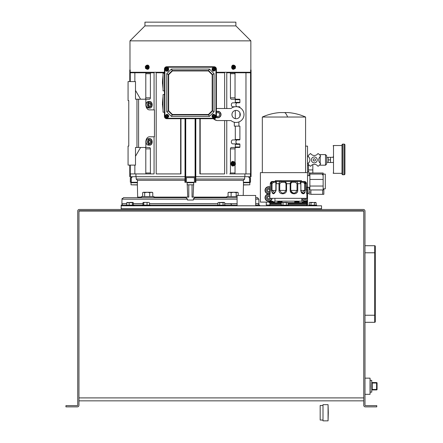 <?xml version="1.0" encoding="UTF-8"?>
<svg xmlns="http://www.w3.org/2000/svg" width="443" height="443" viewBox="0 0 443 443"><rect width="100%" height="100%" fill="white"/><g stroke="black" fill="none" stroke-linecap="round" stroke-linejoin="round"><path stroke-width="0.66" d="M307.525 165.466L308.466 165.466M312.83 173.003L312.83 164.752L312.415 164.752M308.749 164.752L308.466 164.752L308.466 169.929L312.83 169.929M308.466 171.901L308.466 169.929M219.003 113.126A1.855 1.855 0 0 1 219.617 114.875M131.028 184.82L131.028 182.732L137.336 182.732L137.324 182.267L137.651 197.118L137.385 184.958L131.028 184.82L137.38 184.82M321.524 209.467L321.524 208.731L121.177 208.731L121.177 205.785L321.524 205.785L321.524 208.731L121.177 208.731L121.177 209.467M190.418 182.732L193.663 182.732L193.663 184.82L187.167 184.82L187.167 182.732L190.418 182.732M187.167 184.82L193.663 184.82M310.886 189.953L310.886 194.322L322.67 194.322L322.67 189.953L322.67 194.322L323.85 194.322L323.85 188.856M233.234 163.711A1.39 0.986 90 0 0 234.214 165.101A1.39 0.986 90 0 0 235.2 163.711A1.39 0.986 90 0 0 234.214 162.315A1.39 0.986 90 0 0 233.234 163.711M234.137 165.095A1.39 0.986 90 0 0 235.034 163.711A1.39 0.986 90 0 0 234.137 162.321M233.068 162.775L233.068 164.646L234.214 165.582L233.395 165.582L232.248 164.646L232.248 162.775L233.395 161.833L234.214 161.833L233.068 162.775L232.248 162.775M233.068 164.646L232.248 164.646M234.214 165.582L235.366 164.646L235.366 162.775L234.214 161.833M233.611 163.639L234.707 163.639L233.611 163.777M234.103 164.01L234.103 164.635L234.264 163.777M233.838 163.777L233.395 163.777L234.004 164.01M233.395 163.777L233.838 163.639L233.395 163.639M234.004 163.406L234.004 162.78L233.838 163.639M234.707 163.639L234.054 163.639L234.707 163.777M149.9 108.031L148.422 108.031A3.251 2.298 -90 0 1 146.124 104.786A3.251 2.298 -90 0 1 148.422 101.536L149.9 101.536A3.251 2.298 -90 0 1 152.193 104.786L152.193 104.786A3.251 2.298 -90 0 1 149.9 108.031A3.251 2.298 -90 0 1 147.602 104.786A3.251 2.298 -90 0 1 149.9 101.536M147.929 104.786A3.018 2.132 -90 0 1 150.061 101.768A3.018 2.132 -90 0 1 152.193 104.786L152.193 104.786A3.018 2.132 -90 0 1 150.061 107.799A3.018 2.132 -90 0 1 147.929 104.786M148.615 105.423L149.728 106.874L151.179 106.237L151.512 104.144L150.393 102.693L148.948 103.33L148.615 105.423M149.441 106.497L151.179 106.237M151.512 104.144L150.36 104.144L149.535 103.069M150.027 106.237L150.36 104.144M145.553 67.203A1.39 0.986 -90 0 0 146.533 68.593A1.39 0.986 -90 0 0 147.519 67.203A1.39 0.986 -90 0 0 146.533 65.808A1.39 0.986 -90 0 0 145.553 67.203M146.616 65.813A1.39 0.986 -90 0 0 145.714 67.203A1.39 0.986 -90 0 0 146.616 68.587M146.849 67.17L146.483 67.17L146.694 67.463M147.536 65.968L146.279 65.365L148.355 65.968L148.61 67.807L147.613 69.042L146.794 69.042L147.79 67.807L147.536 65.968L148.355 65.968M148.61 67.807L147.79 67.807M146.279 65.365L145.282 66.6L145.537 68.438L146.794 69.042M147.165 67.353L146.533 68.106L146.583 67.463M146.483 67.17L146.096 66.838L146.567 67.054L146.866 66.3L146.915 67.236L147.336 67.436L146.888 67.364L147.192 67.364M146.063 66.971L146.367 66.971M149.9 145.149L148.422 145.149A3.251 2.298 -90 0 1 146.124 141.904A3.251 2.298 -90 0 1 148.422 138.653L149.9 138.653A3.251 2.298 -90 0 1 152.193 141.904L152.193 141.904A3.251 2.298 -90 0 1 149.9 145.149A3.251 2.298 -90 0 1 147.602 141.904A3.251 2.298 -90 0 1 149.9 138.653M147.929 141.904A3.018 2.132 -90 0 1 150.061 138.886A3.018 2.132 -90 0 1 152.193 141.904L152.193 141.904A3.018 2.132 -90 0 1 150.061 144.916A3.018 2.132 -90 0 1 147.929 141.904M151.578 141.97L150.864 140.082L149.346 140.016L148.549 141.832L149.263 143.726L150.781 143.792L151.578 141.97L150.432 141.97L149.712 140.082L149.324 140.066M150.864 140.082L149.712 140.082M149.651 143.742L150.432 141.97M149.496 205.048L217.95 205.048M224.756 205.048L237.099 205.048M255.694 205.048L259.653 205.048L259.653 205.785M121.177 205.785L121.177 205.048L126.742 205.048M133.293 205.048L142.951 205.048M305.581 146.124L307.525 146.124L307.525 172.637L260.384 172.637L260.384 202.102L269.189 202.102M306.462 187.262A3.317 3.317 0 0 1 307.525 187.987L307.525 193.048A3.61 3.61 0 0 1 306.833 193.519M306.877 194.505A3.61 3.61 0 0 1 307.525 194.948L307.525 200.413A3.61 3.61 0 0 1 306.135 201.161M307.525 202.634L307.492 205.785M269.189 205.785L269.189 205.048L266.276 205.048L266.276 202.102M255.694 205.785L255.694 195.474L237.099 195.474L237.099 205.785M225.337 205.785L225.337 205.137L217.369 205.137L217.369 205.785M219.65 205.137L219.65 202.689L218.776 202.423M224.756 205.137L224.756 202.689L223.903 202.423L223.056 202.689L223.056 205.137M217.95 205.137L217.95 202.689L218.803 202.423L217.95 202.689M223.056 202.689L219.65 202.689M224.756 202.689L218.803 202.423M223.931 202.423L221.35 202.423M316.667 205.785L316.667 205.137L308.705 205.137L308.705 205.785M314.386 202.689L316.092 202.689L314.386 202.689L314.386 205.137M310.986 205.137L310.986 202.689L310.111 202.423M316.092 205.137L316.092 202.689L315.632 202.423M309.286 205.137L309.286 202.689L309.74 202.423M315.266 202.423L310.986 202.689M312.686 202.423L310.133 202.423M325.5 154.596L326.674 155.775L326.674 164.021L325.5 165.2L325.5 154.596L320.195 154.596L320.195 155.493M320.195 156.617L320.195 163.207M320.195 164.331L320.195 165.2L325.5 165.2M317.974 153.527A4.419 4.419 0 0 1 310.626 153.527A7.365 7.365 0 0 0 307.918 156.235A4.419 4.419 0 0 1 307.918 163.583A7.365 7.365 0 0 0 310.626 166.297A4.419 4.419 0 0 1 317.974 166.297A7.365 7.365 0 0 0 320.688 163.583A4.419 4.419 0 0 1 320.688 156.235A7.365 7.365 0 0 0 317.974 153.527M314.303 156.966A2.946 2.946 0 0 0 311.357 159.912A2.946 2.946 0 0 0 314.303 162.858A2.946 2.946 0 0 0 317.249 159.912A2.946 2.946 0 0 0 314.303 156.966M314.303 158.766A1.146 1.146 0 0 1 315.449 159.912A1.146 1.146 0 0 1 314.303 161.058A1.146 1.146 0 0 1 313.151 159.912A1.146 1.146 0 0 1 314.303 158.766M309.059 193.264L307.525 193.264M310.886 194.073L309.059 194.073L309.059 188.197M309.059 192.057L310.886 192.057M213.692 69.108L213 69.673L213.587 69.457L214.229 70.138L214.013 69.551L214.7 68.909L214.107 69.125L213.598 68.394L213.692 69.108M215.11 68.837L214.085 67.973L212.823 68.427L212.59 69.745L213.609 70.609L214.872 70.155L215.11 68.837M307.525 163.079L308.544 163.079M307.525 156.739L308.544 156.739M166.845 115.944L166.108 116.465L166.712 116.299L167.299 117.03L167.133 116.426L167.864 115.839L166.972 115.844L166.806 115.241L166.845 115.944M168.279 115.795L167.321 114.853L166.031 115.213L165.693 116.509L166.651 117.45L167.941 117.09L168.279 115.795M134.002 205.785L134.002 205.137L126.033 205.137L126.033 205.785M133.293 205.137L133.293 202.689L132.872 202.423L132.451 202.689L132.451 205.137M133.293 202.689L126.742 202.689L127.163 202.423M126.742 205.137L126.742 202.689M129.173 205.137L129.173 202.689M132.451 202.689L126.975 202.479M132.595 202.423L130.02 202.423M166.801 69.208L166.252 69.861L166.773 69.518L167.559 70.027L167.21 69.501L167.72 68.72L166.878 69.003L166.529 68.477L166.801 69.208M168.102 68.549L166.9 67.956L165.787 68.693L165.87 70.033L167.072 70.625L168.185 69.883L168.102 68.549M308.965 175.616L308.965 171.901L307.525 171.901M213.77 115.861L212.922 116.249L213.548 116.232L213.941 117.079L213.925 116.454L214.772 116.055L213.908 115.85L213.891 115.224L213.77 115.861M215.187 116.116L214.484 114.975L213.144 115.014L212.507 116.188L213.21 117.329L214.55 117.295L215.187 116.116M233.311 67.203A1.39 0.986 90 0 0 234.297 68.593A1.39 0.986 90 0 0 235.283 67.203A1.39 0.986 90 0 0 234.297 65.808A1.39 0.986 90 0 0 233.311 67.203M234.214 68.587A1.39 0.986 90 0 0 235.117 67.203A1.39 0.986 90 0 0 234.214 65.813M234.175 66.273L234.114 66.893L233.478 67.142L234.779 67.402L233.694 67.175L234.353 67.175L234.114 66.915M233.251 66.046L233.068 67.906L234.114 69.058L233.295 69.058L232.248 67.906L232.431 66.046L234.48 65.348L232.431 66.046M234.114 69.058L235.344 68.355L235.526 66.5L234.48 65.348M233.068 67.906L232.248 67.906M234.275 66.295L234.214 66.915M234.353 67.175L234.79 67.264M234.153 67.513L234.092 68.133L234.054 67.491M150.205 205.785L150.205 205.137L142.242 205.137L142.242 205.785M148.804 202.423L143.366 202.423L142.951 202.689L142.951 205.137M145.415 202.423L142.951 202.689M143.776 205.137L143.776 202.689M147.048 205.137L147.048 202.689M149.496 205.137L149.496 202.689M288.681 205.785L288.681 205.137L280.712 205.137L280.712 205.785M282.994 205.137L282.994 202.689L282.119 202.423M288.1 205.137L288.1 202.689L287.247 202.423L286.399 202.689L286.399 205.137M281.294 205.137L281.294 202.689L282.147 202.423L281.294 202.689M286.399 202.689L282.994 202.689M288.1 202.689L282.147 202.423M287.274 202.423L284.699 202.423M322.997 420.042L320.173 420.042L320.173 405.478L322.997 405.478M328.302 412.76L328.064 404.669L328.064 420.85L328.302 412.76M328.064 420.85L322.997 420.85L322.997 404.669L328.064 404.669M249.808 184.82L243.451 184.958L243.218 195.474L243.506 182.267L243.5 182.732L249.808 182.732L249.808 184.82L243.451 184.82M269.189 205.048L269.87 205.048L269.87 204.107L281.294 204.107M288.1 205.048L307.492 205.048M148.095 107.566A2.785 1.966 -90 0 1 146.124 104.786A2.785 1.966 -90 0 1 148.095 102.001M323.141 188.856L325.306 188.856L325.306 174.099L323.141 174.099M232.902 166.02A2.32 1.639 -90 0 1 232.741 166.031A2.32 1.639 -90 0 1 231.096 163.711A2.32 1.639 -90 0 1 232.741 161.39A2.32 1.639 -90 0 1 232.902 161.402M233.145 166.025A2.32 1.639 -90 0 1 233.068 166.031A2.32 1.639 -90 0 1 231.429 163.711A2.32 1.639 -90 0 1 233.068 161.39A2.32 1.639 -90 0 1 233.145 161.39M288.005 112.572L279.904 112.572L288.005 112.572C294.119 113.048 299.977 114.532 305.581 117.03L262.328 117.03C267.932 114.532 273.791 113.048 279.904 112.572M306.877 196.327A2.182 2.182 0 0 1 305.498 199.837A2.182 2.182 0 0 1 303.084 198.331M306.462 188.557A2.182 2.182 0 0 1 306.55 192.007M270.717 198.331A2.182 2.182 0 0 1 266.453 197.683A2.182 2.182 0 0 1 269.87 195.889M270.219 191.813A2.182 2.182 0 0 1 266.453 190.318A2.182 2.182 0 0 1 270.291 188.895M270.291 187.444A3.317 3.317 0 0 0 265.318 190.318A3.317 3.317 0 0 0 269.959 193.353M269.876 193.707A3.61 3.61 0 0 1 265.025 190.318A3.61 3.61 0 0 1 270.291 187.112M269.87 194.61A3.317 3.317 0 0 0 265.318 197.683A3.317 3.317 0 0 0 271.886 198.331M272.185 198.331A3.61 3.61 0 0 1 265.025 197.683A3.61 3.61 0 0 1 269.87 194.294M306.755 193.226A3.317 3.317 0 0 0 307.525 192.65L307.525 195.352A3.317 3.317 0 0 0 306.877 194.842M301.916 198.331A3.317 3.317 0 0 0 307.525 200.014L307.525 201.814M280.037 180.655A8.074 8.074 0 0 1 281.981 180.655L280.037 180.655M306.462 186.946A3.61 3.61 0 0 1 307.525 187.583L307.525 172.637M305.138 201.294A3.61 3.61 0 0 1 305.111 201.294L304.131 201.294L305.094 201.083M304.396 201.205A3.61 3.61 0 0 1 301.81 199.001M273.586 202.102L274.599 202.102M302.148 202.102L303.167 202.102M268.635 189.039L269.737 189.682L269.737 190.955L268.635 191.592L267.528 190.955L267.528 189.682L268.635 189.039M268.635 196.404L269.737 197.046L269.737 198.32L268.635 198.957L267.528 198.32L267.528 197.046L268.635 196.404M306.257 198.331L305.166 198.957L304.081 198.331M309.884 189.953L309.884 173.003L323.141 173.003L323.141 189.953L309.884 189.953M309.884 174.055L323.141 174.055M309.884 179.448L323.141 179.448M309.884 186.038L323.141 186.038M309.884 188.197L308.998 188.197L308.998 187.339M333.158 157.254L333.158 156.767M333.158 145.88A0.354 0.354 0 0 1 333.513 145.525L341.996 145.525M333.158 172.986A0.354 0.354 0 0 0 333.513 173.335L341.996 173.335M342.821 174.752A0.825 0.825 0 0 1 341.996 173.927L341.996 144.933A0.825 0.825 0 0 1 342.821 144.108L344.117 144.108A0.825 0.825 0 0 1 344.942 144.933L344.942 173.927A0.825 0.825 0 0 1 344.117 174.752L342.821 174.752L342.821 144.108M333.158 157.304L330.506 157.304L330.506 162.492L333.158 162.492M330.506 157.32L328.147 157.32L328.147 159.901L330.506 159.901M328.147 159.901L328.147 162.476L330.506 162.476M272.628 201.288L273.486 201.742L269.189 201.936L273.586 201.936L273.586 202.628M306.6 201.288L307.464 201.742L303.167 201.936L307.558 201.936L307.558 202.634L288 202.634M281.111 201.294L281.981 201.742L277.683 201.936L282.08 201.936L282.08 202.423M290.226 182.765L290.165 183.69L291.261 181.48L280.502 181.575M273.121 182.278L275.889 182.217L275.867 190.435L274.992 192.627L272.013 190.435L272.013 183.69L273.663 182.217A0.736 0.354 -90 0 1 274.018 181.48L276.615 181.48L274.821 181.48L275.413 180.655L301.34 180.655L301.927 181.48L302.735 181.48A0.736 0.354 90 0 1 303.084 182.217L304.74 183.684L304.74 190.435L301.755 192.627L300.88 190.435L300.858 182.217A0.736 0.725 -90 0 0 300.132 181.48L295.464 181.48C296.843 181.48 297.607 182.217 297.751 183.69L297.751 190.435C297.89 194.881 290.326 194.892 290.165 190.435L290.165 183.69L286.582 183.69L285.486 181.48A0.736 0.504 90 0 0 284.982 182.217L285.984 183.69L286.582 183.69L286.582 190.435C286.427 194.881 278.857 194.892 278.996 190.435L279.738 190.435L279.738 183.69L281.377 182.217L281.283 181.48L276.615 181.48A0.736 0.725 90 0 0 275.889 182.217L275.856 183.69L276.183 182.715M295.37 182.217L295.464 181.48L291.261 181.48A0.736 0.504 -90 0 1 291.765 182.217L295.37 182.217L297.009 183.69L297.009 190.435C295.016 193.979 292.934 193.979 290.763 190.435L290.763 183.69L291.765 182.217M297.181 201.288L298.97 201.742L294.673 201.936L299.064 201.936L299.064 202.634M273.481 202.634L274.937 201.161L279.107 201.161M269.189 201.936L269.189 202.634L281.394 202.634M288.1 203.37L306.877 203.37L306.877 202.634M306.877 205.048L306.877 204.107L288.1 204.107M269.903 193.669L269.87 198.331L306.877 198.331L306.877 193.774L306.451 193.104M297.751 190.435L290.165 190.435L290.254 191.182M290.287 191.298L292.923 193.641M293.427 193.729L294.108 193.774M294.75 193.729L295.038 193.685M295.625 193.525L297.286 192.168M297.308 192.135L297.458 191.847M297.558 191.586L297.646 191.298M306.44 190.435L306.44 190.435C306.927 194.887 306.927 194.887 306.44 190.435L306.44 183.69L304.518 181.48L302.735 181.48C304.225 181.48 305.094 182.217 305.338 183.69L305.338 190.435C304.164 194.887 302.602 194.887 300.647 190.435L301.572 192.954M301.589 192.971L302.735 193.685M302.923 193.729L303.355 193.774M304.131 193.591L305.116 192.168M297.203 201.083L294.767 201.742M296.533 201.083L295.614 201.294M306.794 193.375L306.462 183.69C306.528 182.549 305.886 181.813 304.518 181.48L300.132 181.48L300.647 183.69L297.009 183.69M272.013 183.69L271.415 183.69C271.653 182.223 272.523 181.486 274.018 181.48L272.235 181.48L270.291 183.69L270.308 190.435C269.82 194.887 269.82 194.887 270.308 190.435L270.308 190.435M286.494 191.182L286.582 190.435L285.984 190.435C283.819 193.979 281.737 193.979 279.738 190.435L285.984 190.435L285.984 183.69M276.615 181.48L276.1 183.69L276.1 190.435C274.145 194.887 272.583 194.887 271.415 190.435L275.867 190.435M279.738 183.69L278.996 183.69C279.14 182.223 279.898 181.486 281.283 181.48M274.992 192.627L275.856 190.435L275.867 183.69M274.018 181.48L272.655 181.768M272.65 181.774L272.24 182.029M272.262 192.024L272.467 192.434M272.722 192.738L273.038 192.954M273.381 193.065L273.752 193.104M274.128 193.065L274.505 192.949M280.413 181.602L279.671 182.029M279.378 182.372L279.195 182.71M276.266 182.317L276.415 181.851M297.076 182.023L296.716 181.763M301.899 192.738L303.001 193.104M303.372 193.065L303.726 192.943M304.025 192.738L304.286 192.428M304.579 183.02L304.396 182.743M303.09 182.217L300.78 182.344L300.88 190.435M304.463 181.995L304.092 181.768M306.052 182.361L306.24 182.71M301.755 192.627L300.897 190.435L305.338 190.435M270.008 193.264L270.092 192.86M286.361 191.592L286.46 191.298M269.87 202.634L269.87 203.37L281.294 203.37M281.294 205.048L269.87 205.048M279.627 201.294L278.647 201.294L279.611 201.083M306.595 201.294L305.631 201.083L306.595 201.294M271.133 201.294L270.152 201.294L271.116 201.083M272.622 201.294L271.653 201.083L272.622 201.294M123.392 205.048A1.473 1.473 0 0 1 121.914 203.575L126.742 203.575M257.444 205.048A1.473 1.473 0 0 0 258.917 203.575L258.856 199.156L257.3 197.683L255.694 197.683L257.82 197.766M237.099 199.156L193.364 199.156L194.837 197.683L193.364 199.156L193.364 200.037L187.472 200.037L187.472 199.156L186.121 197.689M192.04 185.052L192.04 197.118L226.866 197.118M194.372 197.755L237.099 197.683M193.475 198.591L193.364 199.101M237.099 196.565L226.866 196.565L226.866 197.683M230.941 203.575A1.473 1.473 0 0 0 232.414 205.048M193.364 199.151L193.458 198.63M194.438 197.739L194.837 197.683M186.143 197.689L123.464 197.683M122.146 198.492L121.986 199.057M123.536 197.683L121.98 199.156L121.914 203.575M141.45 197.683L141.45 196.565L153.965 196.565L153.965 197.683M121.98 199.156L187.472 199.156L185.999 197.683L186.392 197.739M153.965 197.118L188.79 197.118L188.79 185.052M193.707 182.267L193.663 183.336M193.608 184.881L193.07 197.118M244.669 176.702L244.669 179.022L243.373 180.295L243.323 182.267L250.5 182.267L250.5 177.632L248.905 177.632L248.905 176.702M244.669 179.022L195.8 179.022L195.8 176.702L185.024 176.702L185.03 179.022L136.167 179.022L136.167 176.702M131.931 176.702L131.931 177.632L130.331 177.632L130.331 182.267L137.513 182.267L137.463 180.295L136.167 179.022M195.352 176.702L195.352 177.632L186.409 177.632L186.409 182.267L184.886 182.267L185.03 179.022M186.409 177.632L185.484 177.632L185.484 176.702M186.409 182.267L195.944 182.267L195.8 179.022M184.892 180.295L137.463 180.295M243.373 180.295L195.939 180.295M137.651 197.118L141.45 197.118M187.766 197.118L187.228 184.881M187.167 183.336L187.129 182.267M216.4 72.259L250.638 72.259L250.638 69.988L251.054 69.988L251.054 176.702L195.806 176.702L195.806 118.702M185.024 118.702L185.024 176.702L129.777 176.702L129.777 165.101M224.634 120.574L224.634 173.916L200.186 173.916L200.186 118.702M224.634 108.507L224.634 72.768L216.4 72.768M216.4 108.657A6.03 6.03 0 0 1 217.801 108.496L230.881 108.518A0.465 0.465 0 0 0 231.174 108.413A7.885 7.885 0 0 1 241.9 109.188A7.885 7.885 0 0 1 241.884 119.948A7.885 7.885 0 0 1 231.152 120.684A0.465 0.465 0 0 0 230.858 120.579L217.784 120.562A6.03 6.03 0 0 1 213.437 118.702L216.566 120.435M180.96 118.702L180.96 173.916L180.65 173.916L180.65 118.702M180.65 173.916L156.196 173.916L156.196 72.768L164.436 72.768M156.196 173.916L156.196 72.768M200.186 173.916L199.871 173.916L199.871 118.702M250.849 69.988L250.849 40.856L129.982 40.856L129.982 69.988M164.436 72.259L130.192 72.259L130.192 69.988L129.777 69.988L129.777 81.584M129.982 40.856L144.95 25.893L235.886 25.893L250.849 40.856M235.886 25.893L235.886 22.15L144.95 22.15L144.95 25.893M135.935 176.702L135.935 173.916M135.935 72.768L135.935 72.259M244.901 176.702L244.901 173.916M244.901 72.768L244.901 72.259M226.766 108.513L226.766 72.768L229.784 72.768A0.93 0.653 90 0 1 230.443 73.699L230.443 97.825A1.39 0.986 -90 0 0 231.429 99.215L234.973 99.215A0.465 0.327 90 0 1 235.299 99.681L235.299 102.35A0.465 0.327 90 0 1 234.973 102.815L232.741 102.815A1.971 1.395 -90 0 0 231.346 104.786A1.971 1.395 -90 0 0 232.741 106.757L234.962 106.757M149.474 173.916L154.07 173.916L154.07 136.798M154.07 109.886L154.07 72.768L151.046 72.768A0.93 0.653 90 0 0 150.393 73.699L150.393 97.825A1.39 0.986 -90 0 1 149.407 99.215L145.863 99.215L145.863 104.786A5.106 3.61 90 0 0 149.474 109.886L154.457 109.886L154.457 136.798L149.474 136.798A5.106 3.61 90 0 0 145.863 141.904L145.863 147.469L149.407 147.469A1.39 0.986 -90 0 1 150.393 148.865L150.393 172.991A0.93 0.653 90 0 0 151.046 173.916L154.07 173.916M154.07 72.768L146.456 72.768A0.93 0.653 90 0 0 145.797 73.699L145.797 97.825A1.39 0.986 -90 0 1 144.811 99.215M145.863 102.815L146.6 102.815M146.6 106.757L146.146 106.757M146.146 139.933L146.6 139.933M146.6 143.875L145.863 143.875M149.407 147.469L138.598 147.469L138.598 99.215L149.407 99.215M138.598 99.215L135.492 99.215L135.492 81.584L128.066 81.584L128.066 100.611L128.763 100.611L128.763 102.001M136.959 99.215L136.959 147.469L138.598 147.469M136.959 147.469L135.492 147.469L135.492 165.101L128.066 165.101L128.066 146.079L128.763 146.079L128.763 100.611M135.492 156.285L140.581 147.469M135.492 90.4L140.581 99.215M144.811 147.469A1.39 0.986 -90 0 1 145.797 148.865L145.797 172.991A0.93 0.653 90 0 0 146.456 173.916L151.046 173.916M146.456 173.916L130.27 173.916L130.27 165.101M130.27 81.584L130.27 72.768L147.68 72.768M134.86 173.916L134.86 165.101M134.86 81.584L134.86 72.768M128.763 144.689L128.763 146.079M234.314 122.235L234.314 126.128L235.299 126.128L235.299 139.467A0.465 0.327 90 0 1 234.973 139.933L232.741 139.933A1.971 1.395 -90 0 0 231.346 141.904A1.971 1.395 -90 0 0 232.741 143.875L234.973 143.875A0.465 0.327 90 0 1 235.299 144.34L235.299 147.004A0.465 0.327 90 0 1 234.973 147.469L231.429 147.469A1.39 0.986 -90 0 0 230.443 148.865L230.443 172.991A0.93 0.653 90 0 1 229.784 173.916L231.357 173.916M226.766 173.916L226.766 120.574M226.766 72.768L234.38 72.768A0.93 0.653 90 0 1 235.034 73.699L235.034 97.825A1.39 0.986 -90 0 0 236.019 99.215M234.973 99.215L239.563 99.215A0.465 0.327 90 0 1 239.89 99.681L239.89 102.35A0.465 0.327 90 0 1 239.563 102.815L234.973 102.815M237.332 102.815A1.971 1.395 -90 0 0 235.936 104.786A1.971 1.395 -90 0 0 237.138 106.735M237.26 106.752A1.971 1.395 -90 0 0 237.332 106.757L239.563 106.757A0.465 0.327 90 0 1 239.89 107.223L239.89 107.632M239.89 112.766L239.89 116.348M238.91 121.936L238.91 126.128M235.299 126.128L239.89 126.128L239.89 139.467A0.465 0.327 90 0 1 239.563 139.933L234.973 139.933M237.332 139.933A1.971 1.395 -90 0 0 235.936 141.904A1.971 1.395 -90 0 0 237.332 143.875M234.973 143.875L239.563 143.875A0.465 0.327 90 0 1 239.89 144.34L239.89 147.004A0.465 0.327 90 0 1 239.563 147.469L234.973 147.469M231.429 147.469L236.019 147.469A1.39 0.986 -90 0 0 235.034 148.865L235.034 162.503M235.034 163.711L235.034 164.48M235.034 164.918L235.034 172.991A0.93 0.653 90 0 1 234.38 173.916L229.784 173.916M235.299 110.462L235.299 118.652M233.156 72.768L250.566 72.768L250.566 173.916L233.156 173.916M245.97 173.916L245.97 72.768M238.19 195.474L238.19 192.666L237.188 192.273L228.704 192.273L228.056 192.666L229.59 192.273L231.119 192.666L233.655 192.273L236.185 192.666L237.542 192.273L238.19 192.666M228.056 192.666L228.056 196.565M231.119 192.666L231.119 196.565M236.185 192.666L236.185 196.565M152.78 196.565L152.78 192.666L152.126 192.273L143.288 192.273L142.64 192.666L143.648 192.273L144.662 192.666L147.192 192.273L149.728 192.666L151.251 192.273L152.78 192.666M142.64 192.666L142.64 196.565M144.662 192.666L144.662 196.565M149.728 192.666L149.728 196.565M150.653 211.056L150.653 210.702M164.436 94.575L163.041 94.575L163.041 112.206L164.436 112.206M164.436 73.233L163.041 73.233L163.041 90.865L164.436 90.865M214.833 115.545A1.157 1.157 0 0 1 214.866 116.703M212.861 116.758A1.157 1.157 0 0 1 212.828 115.601M214.595 68.405A1.157 1.157 0 0 1 214.988 69.496M213.1 70.177A1.157 1.157 0 0 1 212.706 69.086M168.146 69.219A1.157 1.157 0 0 1 167.626 70.254M165.826 69.363A1.157 1.157 0 0 1 166.346 68.322M167.797 115.324A1.157 1.157 0 0 1 168.107 116.443M166.169 116.98A1.157 1.157 0 0 1 165.865 115.861M164.436 116.382L164.896 116.382A1.855 1.855 0 0 0 166.756 118.242L214.08 118.242L214.08 118.702A2.32 2.32 0 0 0 216.4 116.382A2.32 2.32 0 0 1 214.08 118.702L166.756 118.702A2.32 2.32 0 0 1 164.436 116.382L164.436 69.058A2.32 2.32 0 0 1 166.756 66.738L213.615 66.738M167.216 66.738L166.756 66.738L166.756 67.203L214.08 67.203L214.08 66.738A2.32 2.32 0 0 1 216.4 69.058L216.4 116.382L215.935 116.382L215.935 69.058A1.855 1.855 0 0 0 214.08 67.203M162.531 81.584L162.531 82.514M162.531 102.931L162.531 103.856M231.944 114.56A4.175 4.175 0 0 1 236.119 110.385A4.175 4.175 0 0 1 240.294 114.56A4.175 4.175 0 0 1 236.119 118.735A4.175 4.175 0 0 1 231.944 114.56M216.4 111.592A3.251 3.251 0 0 1 221.04 114.527A3.251 3.251 0 0 1 216.19 117.351M216.4 111.852A3.018 3.018 0 0 1 220.808 114.527A3.018 3.018 0 0 1 216.273 117.135M216.4 115.778L217.391 116.631L219.412 115.928L219.817 113.823L218.194 112.422L216.4 113.048M171.391 116.382L166.756 111.747L166.756 73.699L171.391 69.058L209.439 69.058L214.08 73.699L214.08 111.747L209.439 116.382L171.391 116.382L172.244 114.892L208.587 114.892L209.439 116.382M208.587 114.892L208.42 114.493L172.41 114.493L168.645 110.728L168.645 74.717L168.257 74.557L172.244 70.548L172.41 70.946L208.42 70.946L212.191 74.717L212.191 110.728L208.42 114.493M166.756 73.699L168.246 74.551L168.246 110.894L172.249 114.881L172.41 114.493M208.581 114.881L212.59 110.894L212.191 110.728M214.08 73.699L212.191 74.717M209.439 69.058L208.42 70.946M166.756 111.747L168.645 110.728M208.581 70.559L212.579 74.557L212.59 110.894L214.08 111.747M171.391 69.058L172.244 70.548L208.587 70.548M370.287 392.138L371.76 392.138L371.76 380.349L370.287 380.349M371.76 389.452L372.231 389.452L372.231 389.929L376.589 389.929L376.589 389.452L377.065 389.452L377.065 383.034L376.589 383.034L376.589 389.452L372.231 389.452L372.231 383.034L376.589 383.034L376.589 382.558L372.231 382.558A0.471 0.471 0 0 1 371.76 382.087A0.471 0.471 0 0 0 372.231 382.558L372.231 383.034L371.76 383.034M372.231 389.929A0.471 0.471 0 0 0 371.76 390.399M376.589 382.558A0.471 0.471 0 0 1 377.065 383.034A0.471 0.471 0 0 0 376.589 382.558M377.065 389.452A0.471 0.471 0 0 1 376.589 389.929A0.471 0.471 0 0 0 377.065 389.452M375.293 321.718A0.587 0.587 0 0 1 374.706 322.31L364.982 322.31L374.706 322.31A0.587 0.587 0 0 0 375.293 321.718L375.293 246.297A0.587 0.587 0 0 0 374.706 245.704L364.982 245.704L374.706 245.704A0.587 0.587 0 0 1 375.293 246.297M375.293 303.748L375.293 267.212L375.293 303.748M364.982 252.776L374.706 252.776L374.706 315.239L375.293 315.239L375.293 252.776L374.706 252.776L374.706 245.704M78.954 400.849L363.753 400.849M78.954 405.279L78.954 211.056L363.753 211.056L363.753 405.279A1.584 1.584 0 0 0 365.337 406.868L376.766 406.868L376.766 405.633L365.337 405.633A0.354 0.354 0 0 1 364.982 405.279L364.982 211.056A1.584 1.584 0 0 0 363.398 209.467L79.308 209.467A1.584 1.584 0 0 0 77.724 211.056L77.724 405.279A0.354 0.354 0 0 1 77.37 405.633L65.935 405.633L65.935 406.868L77.37 406.868A1.584 1.584 0 0 0 78.954 405.279M78.954 211.056A0.354 0.354 0 0 1 79.308 210.702L363.398 210.702A0.354 0.354 0 0 1 363.753 211.056M370.287 386.241L370.049 378.15L370.049 394.331L370.287 386.241M233.234 161.634A2.088 1.479 90 0 0 231.589 163.711A2.088 1.479 90 0 0 233.234 165.787M234.042 165.582A2.088 1.479 -90 0 1 231.922 163.711A2.088 1.479 -90 0 1 234.042 161.833M147.519 69.28A2.088 1.479 -90 0 0 149.158 67.203A2.088 1.479 -90 0 0 147.519 65.127M146.655 65.365A2.088 1.479 90 0 1 148.831 67.203A2.088 1.479 90 0 1 148.028 69.058A2.088 1.479 90 0 1 146.495 68.898M212.225 69.291A1.622 1.622 0 0 1 213.847 67.668A1.622 1.622 0 0 1 215.47 69.291A1.622 1.622 0 0 1 213.847 70.913A1.622 1.622 0 0 1 212.225 69.291M165.361 116.155A1.622 1.622 0 0 1 166.983 114.527A1.622 1.622 0 0 1 168.611 116.155A1.622 1.622 0 0 1 166.983 117.777A1.622 1.622 0 0 1 165.361 116.155M166.983 67.668A1.622 1.622 0 0 1 168.611 69.291A1.622 1.622 0 0 1 166.983 70.913A1.622 1.622 0 0 1 165.361 69.291A1.622 1.622 0 0 1 166.983 67.668M212.225 116.155A1.622 1.622 0 0 1 213.847 114.527A1.622 1.622 0 0 1 215.47 116.155A1.622 1.622 0 0 1 213.847 117.777A1.622 1.622 0 0 1 212.225 116.155M233.311 65.127A2.088 1.479 90 0 0 231.672 67.203A2.088 1.479 90 0 0 233.311 69.28M234.253 68.981A2.088 1.479 -90 0 1 232.758 69.025A2.088 1.479 -90 0 1 231.999 67.203A2.088 1.479 -90 0 1 234.153 65.348M284.639 112.572A53.033 8.932 90 0 1 287.596 117.03M333.513 173.335L333.513 145.525M344.117 174.752L344.117 144.108M281.377 182.217L284.982 182.217M280.652 201.161L296.051 201.161M297.685 201.161L301.81 201.161L303.283 202.634M306.44 183.69L304.74 183.69M279.616 201.161L280.142 201.161M300.88 183.69L300.897 190.435M290.763 183.69L290.165 183.69M278.996 190.435L278.996 183.69L276.1 183.69M271.415 190.435L271.415 183.69L270.308 183.69M149.496 203.575L217.95 203.575M224.756 203.575L237.099 203.575M255.694 203.575L258.917 203.575M258.856 199.156L255.694 199.156M133.293 203.575L142.951 203.575M249.542 182.267L249.542 177.632M250.367 177.632L250.367 182.267M130.463 177.632L130.463 182.267M131.294 177.632L131.294 182.267M185.551 182.267L185.551 177.632M195.285 177.632L195.285 182.267M194.422 182.267L194.422 177.632M185.739 176.702L185.739 118.702M129.96 176.702L129.96 165.101M129.96 81.584L129.96 69.988M185.312 176.702L185.312 118.702M195.092 176.702L195.092 118.702M195.518 176.702L195.518 118.702M250.876 176.702L250.876 69.988M130.397 176.702L130.397 173.916M130.397 72.768L130.397 72.259M250.433 176.702L250.433 173.916M250.433 72.768L250.433 72.259M145.797 73.699L150.393 73.699M145.797 97.825L150.393 97.825M145.797 148.865L150.393 148.865M145.797 172.991L150.393 172.991M230.443 73.699L235.034 73.699M230.443 97.825L235.034 97.825M235.299 99.681L239.89 99.681M235.299 102.35L239.89 102.35M239.01 107.223L239.89 107.223M235.299 139.467L239.89 139.467M235.299 144.34L239.89 144.34M235.299 147.004L239.89 147.004M230.443 148.865L235.034 148.865M230.443 172.991L235.034 172.991M166.756 67.203A1.855 1.855 0 0 0 164.896 69.058L164.436 69.058M164.896 116.382L164.896 69.058M214.08 118.242A1.855 1.855 0 0 0 215.935 116.382M168.645 74.717L172.41 70.946M166.756 118.242L166.756 118.702M215.935 69.058L216.4 69.058M374.706 322.31L374.706 315.239L364.982 315.239M363.753 397.903L78.954 397.903M234.33 165.494L231.523 163.711L234.33 161.928M145.863 102.931L146.539 102.931M146.112 106.641L146.539 106.641M146.472 65.365L149.23 67.203L146.273 68.792M193.203 182.267L193.203 182.732M187.633 182.267L187.633 182.732M249.343 182.267L249.343 182.732M243.772 182.267L243.772 182.732M146.112 140.049L146.539 140.049M145.863 143.759L146.539 143.759M255.694 210.702L255.694 211.056M237.099 210.702L237.099 211.056M223.194 211.056L223.194 210.702M219.512 211.056L219.512 210.702M314.53 211.056L314.53 210.702M310.848 211.056L310.848 210.702M211.992 69.291C212.729 66.815 213.963 66.815 215.702 69.291C213.963 71.76 212.729 71.76 211.992 69.291M165.128 116.155C166.369 113.757 167.604 113.757 168.844 116.155C167.061 118.624 165.826 118.624 165.128 116.155M131.859 211.056L131.859 210.702M128.177 211.056L128.177 210.702M166.983 67.436C169.387 66.871 169.01 71.916 166.983 71.146C164.962 71.916 164.586 66.871 166.983 67.436M211.992 116.155C212.706 113.679 213.947 113.679 215.702 116.155C213.947 118.624 212.706 118.624 211.992 116.155M234.546 68.809L231.606 67.203L234.341 65.348M148.062 211.056L148.062 210.702M144.379 211.056L144.379 210.702M159.851 211.056L159.851 210.702M156.169 211.056L156.169 210.702M286.538 211.056L286.538 210.702M282.856 211.056L282.856 210.702M137.059 182.267L137.059 182.732M131.493 182.267L131.493 182.732M232.741 161.39L233.068 161.39M232.741 166.031L233.068 166.031M323.141 175.312L322.338 174.514M305.581 117.03L305.581 172.637M307.525 175.666L309.884 175.583M307.525 187.289L309.884 187.372M307.525 187.372L308.998 187.372M262.328 117.03L262.328 172.637M326.674 157.52L328.147 157.47M326.674 162.276L328.147 162.326M297.989 211.056L297.989 210.702M272.506 211.056L272.506 210.702M306.484 211.056L306.484 210.702M281 211.056L281 210.702M299.69 211.056L299.69 210.702M306.789 205.785L306.789 205.048M301.81 201.161L301.81 198.331M306.789 204.107L306.789 203.37M294.673 202.634L294.673 201.936M304.756 182.217L304.02 181.48M271.991 182.217L272.727 181.48M269.87 193.774L270.346 183.169L271.011 181.979L272.235 181.48M270.291 183.69L270.496 182.699L271.304 181.752M271.625 181.591L272.179 181.48M306.263 182.732L306.041 182.328M305.443 181.752L305.122 181.591M270.291 190.435L269.903 193.552L270.296 193.104M269.959 204.107L269.959 203.37M274.937 201.161L274.937 198.331M269.959 205.785L269.959 205.048M277.063 211.056L277.063 210.702M278.763 211.056L278.763 210.702M277.683 202.634L277.683 201.936M277.778 201.742L278.641 201.288M304.241 211.056L304.241 210.702M303.167 202.628L303.167 201.936M303.261 201.742L304.125 201.288M270.269 211.056L270.269 210.702M269.283 201.742L270.147 201.288M295.747 211.056L295.747 210.702M137.989 197.683L137.989 197.118M249.11 177.632L249.11 176.702M131.726 177.632L131.726 176.702M236.069 211.056L236.069 210.702M230.177 211.056L230.177 210.702M163.041 75.088L162.465 81.584M162.454 82.514L162.454 83.4L162.454 82.514M162.465 82.514L163.041 89.01M163.041 96.436L162.465 102.931M162.454 103.856L162.454 104.747L162.454 103.856M162.465 103.856L163.041 110.351M364.982 378.15L370.049 378.15M364.982 394.331L370.049 394.331"/></g></svg>
